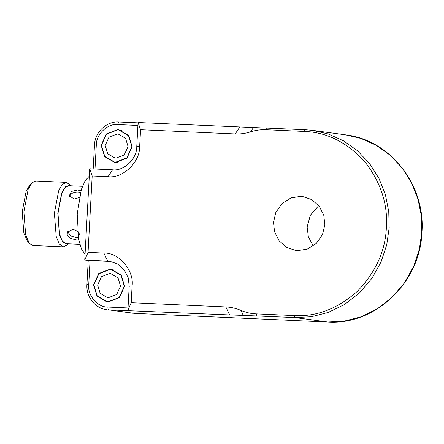 <?xml version="1.0" encoding="UTF-8"?>
<svg xmlns="http://www.w3.org/2000/svg" width="444" height="444" viewBox="0 0 444 444"><rect width="100%" height="100%" fill="white"/><g stroke="black" fill="none" stroke-linecap="round" stroke-linejoin="round"><path stroke-width="0.67" d="M108.425 297.658L107.448 297.569L100.161 293.312L97.641 285.07L101.454 276.679L109.735 273.504L110.706 273.593L117.999 277.85L120.518 286.091L116.705 294.483L108.425 297.658M108.208 301.687L106.91 301.565L97.192 295.887L93.828 284.898L98.912 273.715L109.951 269.48L111.25 269.597L120.968 275.274L124.331 286.263L119.247 297.452L108.208 301.687M115.984 158.108L115.007 158.02L107.72 153.757L105.195 145.521L109.008 137.129L117.294 133.955L118.265 134.044L125.552 138.3L128.077 146.542L124.265 154.928L115.984 158.108M115.767 162.132L114.463 162.016L104.745 156.338L101.382 145.349L106.466 134.16L117.51 129.925L118.809 130.048L128.527 135.725L131.89 146.714L126.806 157.898L115.767 162.132M80.481 192.385L78.238 192.036C74.22 191.913 71.451 193.118 69.936 195.643L69.708 196.692M67.832 231.502L70.097 235.697L75.78 237.484L78.288 237.251M89.288 176.168L85.148 180.669L81.352 189.422L77.217 213.975L78.655 239.294L81.452 248.934L85.048 254.49M70.735 185.803L69.641 184.46L66.184 182.367L62.088 184.649L58.652 190.831L54.384 213.192L56.188 236.375L59.152 243.789L63.303 246.831L66.933 245.06L68.143 243.817M67.799 243.8L62.943 242.518L59.441 234.676L57.792 213.425L61.705 192.929L65.718 186.369L70.391 185.786M79.842 244.339L65.99 243.723L62.254 240.987L59.585 234.31L57.964 213.447L61.805 193.323L64.896 187.757L68.581 185.703L82.44 186.325M63.303 246.831L32.795 245.465L29.332 243.379L25.68 235.015L23.882 211.827L28.144 189.471L32.04 182.778L35.675 181.002L66.184 182.367M79.92 235.22C78.843 232.023 76.374 230.097 72.505 229.454L67.349 232.373L67.21 234.654C68.426 237.501 71.04 239.072 75.042 239.355L78.544 238.722M80.941 190.759L77.717 189.993L71.445 191.431L69.303 195.721L74.154 199.067L79.271 197.53M32.04 182.778L29.681 185.204L26.113 191.336L22.2 211.832L23.848 233.083L27.201 240.753L29.332 243.379M318.736 205.6L310.328 215.279L307.143 226.928L308.325 236.713L313.248 245.982M229.581 314.929L108.636 309.851L134.521 313.37L327.733 322.005L295.116 317.577L311.388 316.727L328.221 312.443L344.633 304.44L359.523 292.874L371.894 278.371L381.057 261.916L386.768 244.65L389.177 227.622L388.739 211.511L385.442 194.866L379.026 178.555L369.552 163.525L357.426 150.688L343.351 140.72L328.205 133.966L312.87 130.397L305.289 129.715L253.452 127.539L250.616 131.835C255.683 130.203 260.817 129.504 266.017 129.731L304.151 131.435C326.429 132.112 346.498 142.019 364.363 161.155C380.613 181.835 387.956 203.918 386.38 227.4C385.409 250.916 375.718 272.233 357.309 291.364C337.468 308.813 316.422 316.883 294.178 315.573L256.044 313.869C250.849 313.631 245.815 312.476 240.942 310.4L243.279 315.401L229.581 314.929L225.841 306.926C231.035 307.165 236.075 308.325 240.942 310.4M243.279 315.401L295.116 317.577L294.178 315.573M115.751 162.399L114.43 162.282L104.551 156.51L101.127 145.338L106.299 133.966L117.521 129.659L118.848 129.781L128.727 135.553L132.145 146.725L126.973 158.097L115.751 162.399M128.022 307.953L107.914 307.054C97.802 307.564 87.257 295.254 88.739 284.671L90.049 260.523L84.743 260.029L109.574 261.227L117.416 263.886L124.154 269.747L128.238 277.805L129.198 286.23L127.889 310.384L131.196 302.697L132.101 285.98C134.288 270.413 118.77 252.303 103.885 253.052L88.051 252.347L84.743 260.029L89.688 168.787L92.186 175.974L108.02 176.684C122.749 178.754 140.149 162.121 139.66 146.431L140.565 129.715L138.062 122.522L136.758 146.675C137.129 158.674 123.832 171.395 112.565 169.808L89.688 168.787M110.95 261.461L90.049 260.523M109.968 269.214L111.289 269.33L121.168 275.102L124.586 286.275L119.419 297.647L108.192 301.953L106.871 301.831L96.992 296.059L93.573 284.887L98.74 273.515L109.968 269.214M88.051 252.347L92.186 175.974M131.196 302.697L225.841 306.926M250.616 131.835C245.543 133.466 240.409 134.171 235.209 133.944L140.565 129.715M297.696 250.61L295.51 250.41L286.713 247.436L279.154 240.853L274.57 231.807L273.487 222.355L275.829 212.46L282.045 203.524L291.081 197.88L300.632 196.398L302.819 196.598L311.616 199.572L319.181 206.155L323.765 215.201L324.841 224.653L322.499 234.549L316.283 243.484L307.254 249.128L297.696 250.61M138.062 122.522L253.452 127.539M94.988 169.275L96.298 145.121L94.622 145.127M96.298 145.121C95.965 134.46 107.787 123.149 117.799 124.559C117.943 122.949 118.276 122.094 118.809 121.995L118.781 121.989C106.521 121.079 94.816 132.251 94.478 145.094L93.168 169.247M118.781 121.989L138.045 122.855L118.809 121.995M117.799 124.559L137.906 125.458M107.914 307.054C107.881 308.68 108.125 309.612 108.636 309.851L132.573 313.192M88.739 284.671L87.063 284.676M134.576 313.37L327.761 322.011C375.174 325.408 420.179 282.578 421.917 232.589C425.763 185.253 390.332 139.827 345.488 134.832L360.828 138.395L375.974 145.155L390.048 155.117L402.175 167.954L411.649 182.984L418.059 199.301L421.362 215.939L421.8 232.051L419.391 249.078L413.68 266.35L404.512 282.806L392.141 297.308L377.256 308.874L360.844 316.877L344.011 321.162L327.783 322.011M132.101 285.98L129.198 286.23M103.885 253.052L107.626 261.055L110.39 261.427M108.02 176.684L112.565 169.808M139.66 146.431L136.758 146.675M235.209 133.944L239.754 127.067M256.982 315.867L256.044 313.869M267.155 128.011L266.017 129.731M305.289 129.715L304.151 131.435M106.91 301.565L109.679 301.942M111.25 269.597L114.025 269.974M114.463 162.016L117.238 162.393M118.809 130.048L121.584 130.419M88.228 260.489L86.919 284.643C85.97 296.72 95.155 308.414 106.682 309.679M345.488 134.832L312.87 130.397"/></g></svg>
